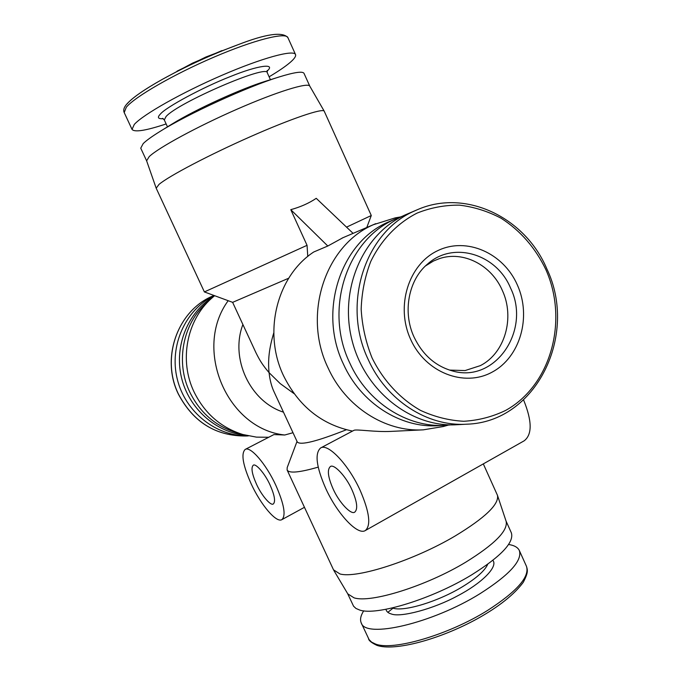 <?xml version="1.0" encoding="UTF-8"?>
<svg xmlns="http://www.w3.org/2000/svg" width="681" height="681" viewBox="0 0 681 681"><rect width="100%" height="100%" fill="white"/><g stroke="black" fill="none" stroke-linecap="round" stroke-linejoin="round"><path stroke-width="1.02" d="M425.523 265.905L433.465 261.019L439.296 258.669C463.208 250.429 491.52 265.079 502.357 290.489C515.049 317.721 504.919 353.218 480.352 365.629L465.072 370.566L449.52 370.081M166.147 123.942C145.879 130.658 134.506 132.48 132.029 129.399L134.293 124.436C143.087 114.536 181.844 92.59 222.015 75.268C262.211 57.885 293.732 49.381 295.528 54.548C296.175 56.191 294.345 58.855 290.055 62.533C285.305 66.568 278.316 71.326 269.106 76.808M508.588 544.485C514.24 545.345 517.824 547.354 519.339 550.52C522.514 560.531 509.465 574.892 480.173 593.585C432.418 623.455 365.237 638.88 361.236 622.902C359.823 619.693 360.641 615.667 363.697 610.823M417.359 209.714L404.991 214.992C363.279 233.975 339.104 288.65 351.839 339.598C364.207 390.639 410.89 427.549 456.517 424.74L466.766 424.186C536.236 422.305 578.501 334.788 546.869 268.935C525.306 217.418 465.693 188.399 417.359 209.714L414.406 211.016C365.093 232.127 341.573 304.084 368.183 359.449C386.459 400.488 427.668 426.8 466.766 424.186M163.304 118.69C158.001 119.047 157.03 117.507 160.393 114.059C165.917 107.206 202.972 87.228 230.28 76.595C258.278 65.163 276.571 62.873 266.986 71.224M492.874 560.344C498.356 566.847 481.331 583.515 457.666 595.807C433.652 608.95 400.547 617.71 391.405 613.998C388.221 613.113 386.408 611.547 385.965 609.291M268.723 437.27L256.414 437.125L242.879 434.521C221.002 427.685 204.743 413.512 194.094 392.009C178.907 360.649 186.671 320.24 211.51 298.372L214.617 295.699M242.879 434.521L236.298 432.605C215.443 426.085 199.95 412.592 189.812 392.128C175.357 362.292 182.746 323.833 206.437 302.977L211.51 298.372M275.873 485.383C284.156 504.272 286.148 515.687 281.857 519.646C276.341 523.212 260.712 504.664 251.195 483.902C242.862 465.149 240.861 453.657 245.186 449.434C250.387 445.885 266.075 463.957 275.873 485.383M146.636 160.861L140.746 148.177L143.189 143.606C146.262 140.541 151.829 136.523 159.89 131.527L171.935 124.095C196.605 108.832 242.044 88.402 265.428 81.286L278.929 77.03C294.422 72.229 302.798 71.028 304.041 73.412L309.795 86.155M159.89 131.527C187.947 113.906 247.263 86.751 278.929 77.03M506.051 521.067L511.354 532.831C514.317 542.357 501.088 556.368 471.652 574.866C432.307 598.974 376.482 616.033 359.687 610.04L355.959 608.448L353.558 606.192L347.625 593.602M297.027 441.424L287.203 467.566L287.118 469.992L333.511 569.827L339.947 573.947C356.606 578.867 414.133 560.369 455.189 535.956C485.153 517.773 499.241 504.238 497.47 495.342L483.314 463.897M366.787 227.505L371.281 215.511L324.233 111.207C322.922 107.93 291.221 118.622 250.097 136.813C209.016 154.953 168.811 176.098 159.048 184.372L156.187 188.211L204.385 291.928L307.054 245.322L290.787 209.671C300.517 206.99 309.004 203.21 316.239 198.324L353.09 233.37M371.281 215.519L346.535 227.139M204.385 291.928L232.647 302.347L288.71 278.214M156.17 188.152L146.619 160.81L149.224 156.596C158.418 147.734 197.124 126.657 236.979 109.232C276.878 91.748 308.042 82.154 309.77 86.112L324.233 111.207M402.846 216.022L394.818 219.282C346.833 239.84 323.926 309.387 349.702 362.828C367.399 402.454 407.391 427.864 445.442 425.327L450.967 424.859M497.47 495.342L506.145 521.357C508.086 530.669 494.653 544.255 465.847 562.123C426.383 586.069 370.626 603.4 354.018 597.824L347.778 593.866L333.758 570.295M360.198 490.456C369.502 512.129 371.196 525.502 365.288 530.559C357.414 535.675 336.967 513.355 325.705 488.379C316.29 466.843 314.596 453.367 320.615 447.97C327.97 442.956 348.536 464.51 360.198 490.456M365.288 530.559L524.157 440.82C532.27 434.606 532.133 421.139 523.774 400.411L523.561 399.951M256.507 484.217C251.987 474.036 250.889 467.728 253.204 465.285C255.622 462.867 265.096 473.797 270.076 485.034C274.571 495.223 275.669 501.514 273.37 503.906C270.868 506.332 261.427 495.291 256.507 484.217M397.687 218.014L388.102 222.117C340.585 242.47 317.899 311.2 343.377 363.986C360.879 403.126 400.454 428.23 438.138 425.719L445.442 425.327M352.52 431.082C321.738 424.689 298.755 406.251 283.56 375.776C262.645 332.396 276.946 276.035 313.737 251.987L327.799 246.02L342.96 237.712M448.124 425.148L443.271 426.536L423.241 429.847C385.276 432.154 345.573 406.932 327.987 367.723C302.253 314.545 325.297 245.254 373.401 224.704L395.201 217.877L400.173 217.009M333.069 488.822C327.97 477.16 327.042 469.771 330.268 466.638C333.733 463.318 346.118 476.334 352.026 489.962C357.091 501.616 358.027 508.979 354.835 512.052C351.217 515.406 338.9 502.203 333.069 488.822M248.173 435.857C216.175 436.547 185.138 412.056 177.205 378.849C169.067 345.693 185.462 309.642 214.226 295.554M245.654 435.278C215.673 432.495 188.484 408.208 181.342 377.01C174.115 345.837 187.939 312.094 213.681 296.473M245.186 449.426L273.915 434.58L284.743 435.006C227.088 429.004 192.859 348.808 228.178 300.704M284.743 435.006L293 432.716M283.483 412.167C250.021 401.552 229.889 358.47 242.896 324.514M346.399 429.745C316.954 441.399 300.593 445.493 297.316 442.037L274.222 392.179C271.651 386.834 269.923 380.321 269.063 372.635C262.415 364.846 259.716 360.3 255.988 352.801L232.621 302.338M287.118 469.992C289.025 473.508 299.393 472.554 318.223 467.123M307.769 256.473L307.054 245.322M294.081 393.652L280.223 383.607L269.063 372.635C267.837 359.909 269.063 348.519 273.788 332.813M423.241 429.847L391.107 431.388C375.137 432.265 355.942 428.928 353.856 430.375L320.615 447.962M290.787 209.671L327.799 246.02M213.834 295.588C178.03 309.54 160.282 357.746 178.422 394.197C193.344 422.271 215.928 436.215 246.181 436.01C216.022 436.24 193.455 422.297 178.507 394.197C160.767 358.436 177.307 311.336 211.765 296.499L214.047 295.494M517.39 285.033C503.489 253.068 466.604 236.571 437.696 250.676C408.574 264.288 395.38 306.254 410.617 339.308C425.421 372.575 464.093 387.549 492.074 372.158C520.284 357.244 531.699 316.801 517.39 285.033M427.668 263.964C453.427 240.733 496.568 254.022 510.529 287.978C531.367 330.183 495.113 383.761 452.303 370.898C435.372 366.072 422.637 354.827 414.099 337.146C402.292 312.034 408.626 279.568 427.668 263.964M127.236 103.742C132.429 97.741 144.202 89.569 162.555 79.234C144.151 89.56 132.182 97.902 126.64 104.261C123.942 107.36 123.133 110.126 124.206 112.561L126.308 107.232C134.872 96.813 173.502 74.459 213.766 57.213C254.056 39.898 285.858 31.913 287.893 37.617L295.528 54.548M368.532 638.616C368.685 640.532 371.477 642.77 376.899 645.35C394.214 651.564 439.398 639.621 477.33 618.748C498.798 606.78 514.104 594.632 523.263 582.315C528.388 572.491 527.681 570.235 526.464 566.311C529.844 576.756 516.947 591.414 487.783 610.295C448.779 634.871 392.758 651.155 375.452 644.005L371.605 642.132L369.076 639.604L361.236 622.911M545.873 269.642C535.445 247.901 520.531 230.774 501.148 218.26C487.877 211.272 473.985 206.905 459.454 205.151C444.863 205.007 430.75 207.645 417.095 213.093C397.346 223.155 381.122 239.993 370.719 261.564C364.914 276.639 361.739 292.541 361.168 309.268C362.181 326.071 365.816 342.288 372.073 357.925C383.165 380.475 400.105 398.751 420.475 410.371C434.521 416.849 448.958 420.483 463.77 421.275C478.454 420.407 492.363 416.815 505.506 410.49C550.946 385.616 568.695 320.64 545.873 269.642M177.111 71.122L205.824 57.042L237.609 44.869C211.74 54.48 186.722 65.929 162.555 79.234L192.536 63.129L221.955 50.59M162.614 118.324L164.291 119.941L166.062 116.536C178.022 102.601 267.727 63.98 267.284 72.79L270.425 79.711M487.741 564.243C484.923 570.601 476.623 578.024 462.833 586.52C438.649 601.383 404.454 611.836 393.107 608.21L392.273 607.954M387.864 612.33L393.686 607.622M526.464 566.311L519.339 550.52M281.866 519.646L304.458 507.311M375.742 223.666L342.117 238.069M246.181 436.01L248.352 435.9M287.893 37.617C282.624 31.462 265.862 33.88 237.609 44.869M124.206 112.561L132.029 129.399M267.156 70.458L267.284 72.79M164.291 119.941L167.483 126.845"/></g></svg>
